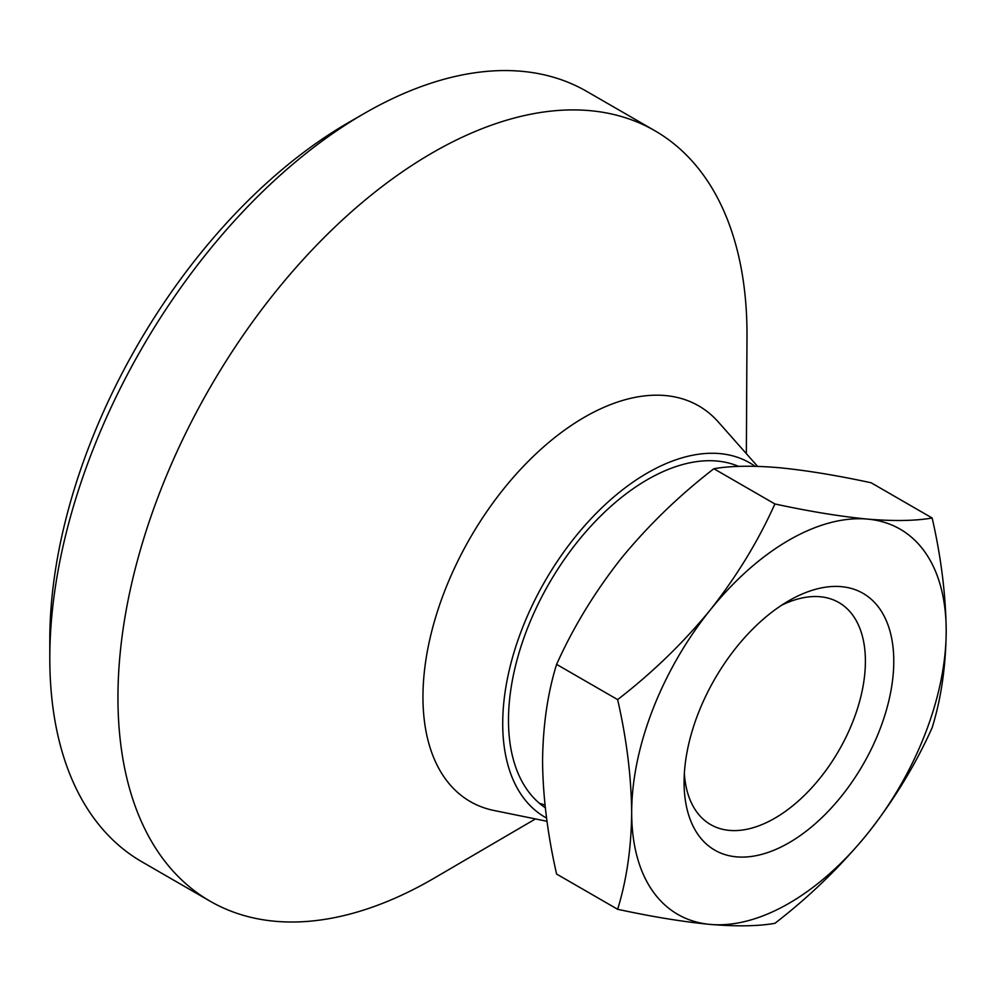 <?xml version="1.0" encoding="UTF-8"?>
<svg xmlns="http://www.w3.org/2000/svg" width="996" height="996" viewBox="0 0 996 996"><rect width="100%" height="100%" fill="white"/><g stroke="black" fill="none" stroke-linecap="round" stroke-linejoin="round"><path stroke-width="1.49" d="M545.011 805.029A199.424 199.424 0 0 1 541.177 803.834A196.461 113.419 -60 0 1 539.297 803.199M734.65 464.846A196.461 113.419 -60 0 1 736.131 466.153A199.424 199.424 0 0 1 736.505 466.489M617.632 909.286L556.602 874.052C547.588 834.461 542.907 796.812 542.559 761.106C542.969 725.374 547.651 693.129 556.602 664.369L617.632 699.603C652.293 672.86 683.194 642.955 710.31 609.888C736.741 576.323 758.267 541.015 774.888 503.964C809.561 511.446 840.45 516.501 867.566 519.103C893.997 521.269 915.523 520.908 932.156 518.007C941.108 557.113 945.789 594.761 946.2 630.966A222.407 128.409 -60 0 1 867.566 833.627C840.375 866.757 809.487 896.661 774.888 923.329C758.217 926.23 736.691 926.591 710.31 924.425C683.119 921.81 652.231 916.768 617.632 909.286C626.646 880.103 631.327 847.857 631.676 812.549A222.407 128.409 -60 0 1 710.31 609.888A222.407 128.409 -60 0 1 867.566 519.103A222.407 128.409 -60 0 1 946.2 630.966C945.851 666.274 941.17 698.52 932.156 727.69C915.473 764.828 893.947 800.137 867.566 833.627A222.407 128.409 -60 0 1 710.31 924.425A222.407 128.409 -60 0 1 631.676 812.549C631.265 776.345 626.584 738.696 617.632 699.603M932.156 518.007L871.127 482.774C836.466 475.291 805.565 470.249 778.449 467.647C752.017 465.468 730.491 465.829 713.871 468.73L774.888 503.964M713.871 468.73C679.197 495.473 648.309 525.378 621.193 558.445C594.761 592.01 573.223 627.318 556.602 664.369M535.462 818.936L434.493 877.974A444.814 256.806 -60 0 1 432.476 879.144A444.814 256.806 -60 0 1 210.069 901.168L141.93 861.826A444.814 256.806 -60 0 1 49.8 658.207L49.8 640.042A422.565 243.97 -60 0 1 348.6 122.508L364.324 113.432A444.814 256.806 -60 0 1 586.731 91.395L654.87 130.737A444.814 256.806 -60 0 1 746.988 336.685L746.353 453.653M49.8 658.207A444.814 256.806 -60 0 1 364.324 113.432M210.069 901.168A444.814 256.806 -60 0 1 210.069 387.556A444.814 256.806 -60 0 1 654.87 130.737M547.016 821.289L493.979 810.483A228.445 131.895 -60 0 1 470.274 537.778A228.445 131.895 -60 0 1 718.29 421.955L757.595 466.365M546.58 818.077A204.616 118.138 -60 0 1 547.14 577.481A204.616 118.138 -60 0 1 755.08 466.29M545.31 807.768A196.461 113.419 -60 0 1 547.763 585.797A196.461 113.419 -60 0 1 738.621 466.402M781.586 605.244A128.21 74.015 -60 0 1 838.856 602.53A128.21 74.015 -60 0 1 858.502 705.268A128.21 74.015 -60 0 1 774.751 818.251A128.21 74.015 -60 0 1 710.646 824.601A128.21 74.015 -60 0 1 684.352 773.655M788.932 842.815A148.267 85.606 -60 0 1 684.09 782.283A148.267 85.606 -60 0 1 788.932 600.7A148.267 85.606 -60 0 1 893.773 661.232A148.267 85.606 -60 0 1 788.932 842.815"/></g></svg>
